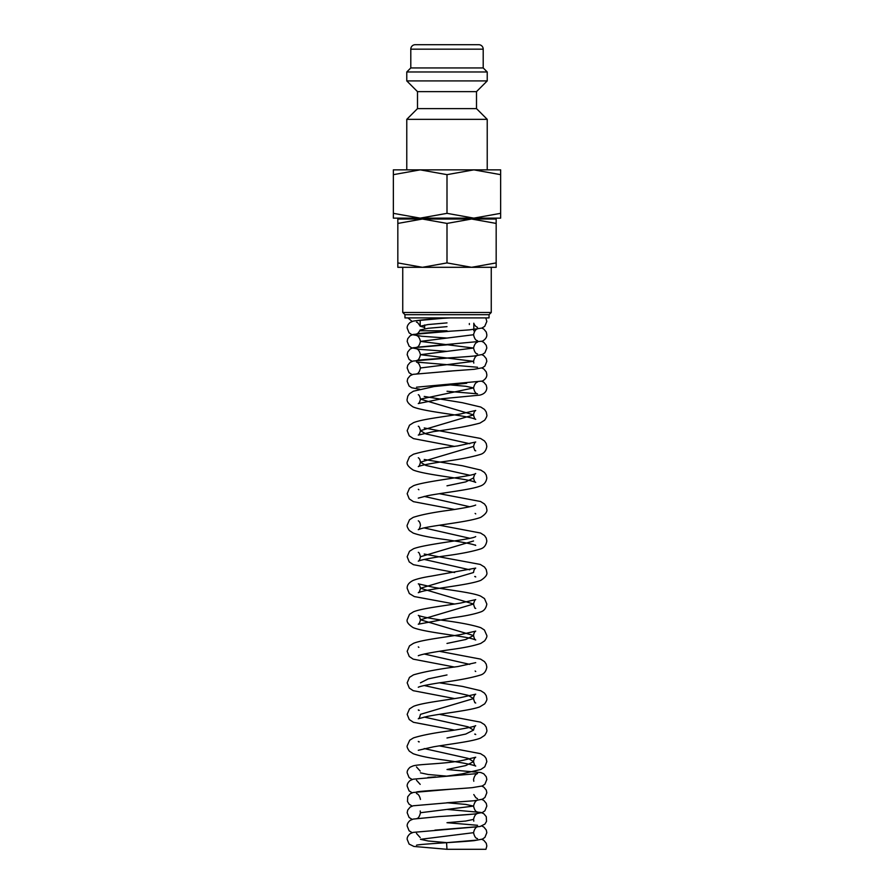 <?xml version="1.0" encoding="UTF-8"?>
<svg xmlns="http://www.w3.org/2000/svg" width="894" height="894" viewBox="0 0 894 894"><rect width="100%" height="100%" fill="white"/><g stroke="black" fill="none" stroke-linecap="round" stroke-linejoin="round"><path stroke-width="1.34" d="M477.519 838.583C475.764 838.494 474.435 836.527 473.552 832.683C474.345 829.23 475.675 827.252 477.53 826.771L413.162 832.381L410.201 833.655C408.01 835.555 407.005 837.443 407.172 839.332L409.094 844.059L413.911 846.45L446.978 849.3L485.934 849.3L446.966 849.3L446.575 842.673L477.53 840.069M447 326.645L428.26 328.277L420.18 329.964L420.18 330.78L447 330.78M473.786 323.203L473.82 323.315C474.546 325.315 475.787 326.679 477.519 327.349M416.503 320.689L447.413 317.906M476.502 108.621L417.498 108.621L417.498 91.635L476.502 91.635L476.502 108.621L487.23 119.349L406.77 119.349L406.77 169.86M483.207 49.17L410.793 49.17A4.47 4.47 0 0 1 415.263 44.7L478.737 44.7A4.47 4.47 0 0 1 483.207 49.17L483.207 67.944L487.23 71.967L487.23 80.907L406.77 80.907L417.498 91.635M487.23 71.967L406.77 71.967L406.77 80.907M483.207 67.944L410.793 67.944L406.77 71.967M500.64 169.86L473.82 169.86L500.64 174.654C500.64 168.24 500.64 168.24 500.64 174.665L500.64 213.342C500.64 219.756 500.64 219.756 500.64 213.331L473.82 218.136L447 213.342L420.18 218.136L393.36 213.342C393.36 219.756 393.36 219.756 393.36 213.331L393.36 174.654C393.36 168.24 393.36 168.24 393.36 174.665L420.18 169.86L447 174.654L473.82 169.86L393.36 169.86M500.64 218.136L393.36 218.136M496.17 219.03L471.585 219.03L496.17 223.422C496.17 217.544 496.17 217.544 496.17 223.433L496.17 262.914C496.17 268.792 496.17 268.792 496.17 262.903L471.585 267.306L447 262.914L422.415 267.306L397.83 262.914C397.83 268.792 397.83 268.792 397.83 262.903L397.83 223.422C397.83 217.544 397.83 217.544 397.83 223.433L422.415 219.03L447 223.422L471.585 219.03L397.83 219.03M496.17 267.306L397.83 267.306M424.65 327.461L420.18 326.221L428.036 324.556L447 322.89M447 314.688L404.96 314.688L404.96 317.906L489.04 317.906L489.04 314.688L447 314.688M491.253 267.306L491.253 312.475L402.747 312.475L404.96 314.688M447 223.422L447 262.914M447 174.654L447 213.342M477.519 340.648C475.764 340.558 474.446 338.591 473.552 334.736L420.448 341.396L473.552 348.034L420.448 354.683L473.552 361.332L420.448 367.982C419.554 371.826 418.236 373.804 416.481 373.893M447 384.61L465.774 386.275L473.552 387.929L420.448 399.137L473.552 414.894L420.448 430.662L425.868 433.925L469.786 443.715M474.725 450.442L475.731 450.844C474.926 450.755 474.2 449.28 473.552 446.419L420.448 462.187L425.879 465.45L469.786 475.239M473.552 446.419L473.552 446.419C474.301 443.469 475.016 441.994 475.709 442.005L457.706 445.927C438.462 448.43 423.722 451.202 413.464 454.219L409.508 456.711L407.172 462.176C406.558 464.399 408.558 467.014 413.184 470.021C425.108 474.859 463.405 478.245 473.328 481.52L475.72 482.369C474.882 482.212 474.155 480.737 473.552 477.944L465.774 481.877L446.989 485.822M424.214 496.405L469.786 506.764M418.314 520.811L418.291 520.811C419.465 521.459 420.18 522.923 420.448 525.225L420.448 525.225C419.8 528.086 419.074 529.561 418.269 529.65L420.672 528.801C430.595 525.527 468.892 522.141 480.827 517.302C485.442 514.296 487.442 511.681 486.828 509.457L486.224 506.529L484.492 503.992L480.547 501.5L439.367 493.7M424.214 527.929L469.786 538.277M473.552 540.982L420.448 556.75C419.8 559.61 419.074 561.086 418.269 561.164C420.683 560.002 428.807 558.359 442.642 556.236C459.572 554.045 472.211 551.609 480.57 548.938C484.045 547.888 486.124 545.239 486.828 540.982L486.224 538.054L484.492 535.517L480.547 533.025L439.367 525.225M424.214 559.443L469.786 569.802M454.633 604.02L414.313 596.566L409.329 593.538L407.172 588.263C406.982 585.134 408.994 582.508 413.207 580.407C417.409 578.764 423.555 577.312 431.634 576.071L475.709 568.092C474.502 568.774 473.786 570.249 473.552 572.506L420.448 588.263L473.552 604.02L420.448 619.788L473.552 635.545L465.774 639.489L446.989 643.434M424.214 654.006L469.786 664.365M447 674.948L428.226 678.892L420.448 682.826M424.214 685.53L468.121 695.32L473.552 698.583L420.448 714.351C419.8 717.211 419.074 718.687 418.28 718.776L427.343 716.407C443.29 713.278 470.356 710.451 479.687 706.897L484.671 703.869C486.448 701.254 487.174 699.499 486.828 698.594L486.224 695.666L484.492 693.129L480.793 690.738L462.366 686.391L439.367 682.826M424.214 717.055L468.132 726.844L473.552 730.107L465.774 734.052L447 737.986M424.214 748.569L468.121 758.369L473.552 761.632L465.774 765.566L447.011 769.51L480.838 772.539L483.799 773.813L486.269 776.797L486.828 779.49L484.906 784.228L482.291 785.96L472.244 787.648C456.208 789.089 418.604 790.978 416.481 792.039M420.448 772.841L428.226 774.495L446.989 776.16M446.989 802.756L465.774 804.421L473.552 806.086L420.448 812.735C419.565 816.58 418.236 818.546 416.481 818.636M473.798 821.139L473.552 819.373L465.774 821.038L446.989 822.703L477.519 825.285M473.552 832.683L420.448 839.321L428.204 840.986L446.944 842.651M481.832 839.332L483.799 840.304L486.269 843.288L486.828 845.981L485.956 849.3M481.832 826.034L483.799 827.006L486.269 829.99L486.828 832.683L484.906 837.41L482.414 839.097L474.233 840.639C459.292 842.159 418.761 844.104 416.481 845.232M473.552 819.373C474.345 815.92 475.675 813.953 477.53 813.473C476.1 814.155 455.56 815.563 438.686 816.591L413.162 819.083L410.201 820.357C408.01 822.256 407.005 824.145 407.172 826.034L409.094 830.761L412.168 832.683M447.011 809.405L480.838 812.434L483.799 813.708L486.269 816.691L486.526 821.362L484.906 824.112L480.089 826.503L434.909 830.146M451.928 802.443L413.151 805.785L410.201 807.058L407.731 810.042L407.172 812.735L409.094 817.462L412.168 819.385M481.832 799.437L483.799 800.409L486.269 803.393L486.828 806.086L484.906 810.813L482.414 812.501L474.233 814.043L446.676 816.077M451.202 789.19L413.162 792.486L410.201 793.76L407.731 796.744L407.474 801.426L409.094 804.175L412.168 806.086M477.519 811.987C475.764 811.897 474.446 809.93 473.552 806.086C474.401 802.588 475.72 800.622 477.53 800.175M481.832 786.139L483.799 787.111L486.269 790.095L486.828 792.788L484.906 797.526L482.414 799.202L474.222 800.745L446.709 802.778M473.798 781.244L473.552 779.49C474.345 776.037 475.675 774.059 477.53 773.578L413.162 779.188L410.201 780.462C408.01 782.362 407.005 784.25 407.172 786.139L409.094 790.866L412.168 792.788M477.519 798.688L475.776 797.66L473.798 794.542M473.552 730.107C474.301 727.157 475.016 725.682 475.697 725.693C473.328 726.856 465.148 728.498 451.157 730.644C434.361 732.823 421.8 735.248 413.464 737.908L409.709 740.221L407.172 745.875C406.826 746.781 407.552 748.535 409.329 751.15L413.184 753.709C419.878 756.089 430.316 758.213 444.497 760.079C461.74 762.582 472.155 764.571 475.72 766.057C474.926 765.968 474.2 764.493 473.552 761.632C473.798 759.375 474.513 757.9 475.709 757.218L463.874 760.101C446.162 764.057 419.577 763.923 413.162 765.89L410.201 767.164C408.01 769.063 407.005 770.952 407.172 772.841L409.094 777.579L412.168 779.49M439.367 745.875L480.536 753.664L484.492 756.168L486.135 758.492L486.828 761.632L484.76 766.817L480.827 769.477L461.963 773.891L446.184 776.204M435.534 776.908L427.958 777.445M439.367 714.351L480.547 722.151L484.492 724.643L486.224 727.18L486.828 730.107C487.174 731.024 486.448 732.778 484.671 735.382L480.57 738.064C472.546 741.472 450.643 743.909 433.646 746.792L418.28 750.289M474.725 702.606L475.72 703.019C474.926 702.919 474.2 701.444 473.552 698.583C473.809 696.292 474.535 694.817 475.709 694.169L460.511 697.633C443.502 700.527 421.566 702.963 413.453 706.383L409.508 708.886L407.172 714.351L409.24 719.525L413.43 722.296L454.633 730.107M474.725 734.13L475.731 734.533L475.127 734.052M475.709 662.655L457.717 666.578C438.473 669.081 423.722 671.841 413.464 674.869L409.508 677.361L407.172 682.826L409.329 688.101L413.184 690.671L454.633 698.583M439.367 651.301L480.547 659.101L484.492 661.605L486.224 664.141L486.828 667.069C486.135 671.327 484.045 673.975 480.57 675.015C471.306 677.875 457.583 680.468 439.379 682.826C427.231 684.759 420.191 686.234 418.269 687.251M474.725 608.043L475.72 608.445C474.926 608.367 474.2 606.892 473.552 604.02C474.301 601.07 475.016 599.606 475.709 599.617L460.499 603.07C443.502 605.964 421.566 608.401 413.453 611.82L409.508 614.323L407.172 619.788C406.558 622 408.558 624.615 413.173 627.633C425.108 632.471 463.405 635.846 473.328 639.132L475.731 639.97C474.926 639.88 474.2 638.405 473.552 635.545C473.82 633.254 474.535 631.779 475.709 631.13L460.499 634.595C443.502 637.489 421.566 639.925 413.464 643.345L409.508 645.848L407.172 651.301L409.24 656.487L413.173 659.146L454.633 667.069M475.72 671.495L475.127 671.014M424.214 554.045L480.268 564.427L484.492 567.042L486.224 569.579L486.828 572.506C487.442 574.719 485.442 577.334 480.816 580.351C468.892 585.19 430.595 588.565 420.672 591.85L418.28 592.688C419.074 592.599 419.8 591.124 420.448 588.263C419.711 585.313 418.984 583.849 418.291 583.849L433.489 587.313C450.487 590.208 472.434 592.644 480.547 596.063L484.492 598.567L486.828 604.02C486.135 608.278 484.045 610.926 480.57 611.977C474.569 614.111 465.349 616.022 452.889 617.72L418.269 624.213C419.074 624.124 419.8 622.649 420.448 619.788C419.699 616.826 418.984 615.363 418.303 615.374C420.672 616.525 428.852 618.179 442.843 620.324C459.84 622.515 472.49 624.973 480.793 627.689L484.392 629.991L486.828 635.545C487.174 636.45 486.448 638.215 484.671 640.819L480.816 643.389C474.122 645.759 463.684 647.882 449.503 649.759C432.26 652.262 421.845 654.252 418.28 655.727M475.709 536.568L475.697 536.568C472.915 539.328 424.639 544.144 413.453 548.782L409.508 551.274L407.172 556.738L409.24 561.924L413.43 564.695L454.633 572.506M474.725 576.518L475.731 576.932L475.127 576.451M475.686 505.054L475.697 505.054C473.328 506.205 465.148 507.859 451.168 509.993C434.16 512.184 421.51 514.642 413.207 517.369L409.508 519.76L407.172 525.225C406.826 526.13 407.552 527.885 409.329 530.5L413.184 533.07C419.878 535.439 430.316 537.562 444.497 539.44C461.74 541.932 472.155 543.921 475.72 545.407L475.127 544.927M473.552 477.944L473.552 477.944C474.289 474.993 475.016 473.518 475.709 473.529C472.926 476.29 424.616 481.106 413.453 485.744L409.508 488.236L407.172 493.7L409.24 498.886L413.43 501.657L454.633 509.457M475.731 513.894L475.127 513.413M424.214 459.482L462.366 465.74L480.793 470.088L484.492 472.479L486.224 475.016L486.828 477.944C486.224 482.279 483.844 485.051 479.687 486.247C470.356 489.811 443.279 492.639 427.332 495.757L418.28 498.126M424.214 427.958L480.547 438.462L484.492 440.954L486.224 443.491L486.828 446.419C486.135 450.677 484.045 453.325 480.57 454.375C471.306 457.225 457.583 459.829 439.39 462.176C427.231 464.12 420.191 465.595 418.269 466.612C419.074 466.512 419.8 465.036 420.448 462.187C420.18 459.885 419.465 458.41 418.291 457.762L418.291 457.762M466.702 383.269L434.115 386.543L413.464 391.181L409.508 393.673L407.776 396.21L407.172 399.137C406.558 401.361 408.558 403.976 413.173 406.982C425.108 411.821 463.405 415.196 473.328 418.481L475.731 419.32C474.926 419.23 474.2 417.755 473.552 414.894C473.82 412.603 474.535 411.128 475.709 410.48L460.499 413.944C443.502 416.839 421.566 419.275 413.453 422.694L409.508 425.198L407.172 430.662L409.24 435.836L413.43 438.608L454.633 446.419M424.214 396.433L462.366 402.702L480.793 407.049L484.492 409.43L486.224 411.966L486.828 414.894C487.174 415.811 486.448 417.565 484.671 420.18L480 423.086C468.735 426.136 453.28 428.964 433.646 431.578L418.28 435.087C419.074 434.998 419.8 433.523 420.448 430.662C419.711 427.712 418.984 426.237 418.291 426.248L418.291 426.248M481.832 381.28L483.799 382.263L486.224 385.146L486.828 387.929C486.526 391.695 484.168 394.098 479.765 395.126L441.893 398.746L418.269 403.563C419.096 403.451 419.822 401.976 420.448 399.137C419.834 396.344 419.107 394.869 418.303 394.723L418.303 394.735M451.85 370.999L413.162 374.34L410.201 375.614L407.731 378.598L407.172 381.28L409.094 386.018L411.709 387.761L419.767 389.248M447.034 391.259L477.519 393.829C475.764 393.751 474.446 391.784 473.552 387.929C474.39 384.442 475.72 382.476 477.53 382.029M481.832 367.982L483.799 368.965L486.269 371.949L486.828 374.631C486.939 377.112 485.476 379.246 482.414 381.056L416.481 387.191M451.861 357.701L413.162 361.042L410.201 362.316L407.731 365.3L407.172 367.982L409.094 372.72L412.168 374.631M481.832 354.683L483.799 355.667L486.269 358.65L486.828 361.332L484.906 366.071L482.414 367.758L474.222 369.3L446.687 371.334M452.8 344.346L413.162 347.744L410.201 349.018L407.731 352.001L407.172 354.683L409.094 359.422L412.168 361.332M420.448 367.982C419.655 364.528 418.325 362.562 416.47 362.081L477.519 367.244M473.798 363.098L473.552 361.332C474.39 357.846 475.72 355.879 477.53 355.432M481.832 341.396L483.799 342.368L486.269 345.352L486.828 348.034L484.906 352.772L482.414 354.46L474.233 356.002C459.292 357.522 418.772 359.466 416.481 360.584C418.236 360.505 419.554 358.539 420.448 354.683C419.599 351.197 418.28 349.23 416.47 348.783M450.844 331.171L413.162 334.445L410.201 335.719L407.731 338.703L407.172 341.385L409.094 346.123L411.586 347.811L419.778 349.353L447.011 351.364M477.474 353.923L477.519 353.946C475.809 353.89 474.49 351.923 473.552 348.034C474.345 344.581 475.675 342.614 477.53 342.134M481.832 328.098L483.799 329.07L486.269 332.054L486.828 334.736C486.939 337.217 485.476 339.351 482.414 341.162L416.481 347.297C418.236 347.207 419.554 345.24 420.448 341.396C419.61 337.898 418.28 335.932 416.47 335.485M450.297 317.906C432.361 318.856 419.979 319.94 413.162 321.147L410.201 322.421C408.01 324.31 407.005 326.209 407.172 328.087L409.094 332.825L411.709 334.568L421.756 336.256L447 338.066M485.833 317.906L486.828 321.449L484.749 326.332L481.877 328.076L469.551 329.852C452.52 331.205 418.437 333.015 416.481 333.998C417.464 334.021 418.694 332.657 420.18 329.92M412.168 321.449L407.932 317.906M417.498 108.621L406.77 119.349M410.793 49.17L410.793 67.944M398.322 218.136L398.322 219.03M473.82 323.315L473.82 330.78M420.18 320.141L420.18 326.221M402.747 267.306L402.747 312.475M424.65 324.98L424.65 328.724M416.47 833.42L420.202 837.566M420.202 810.97L420.448 812.735M416.47 793.526C418.325 794.017 419.655 795.984 420.448 799.437M416.47 780.227L420.202 784.373M416.47 766.929L420.202 771.075M419.275 741.852L418.291 741.461L418.873 741.931M419.275 710.328L418.291 709.937L418.873 710.406M418.303 646.898L418.873 647.368M418.303 552.336L418.291 552.336C418.984 552.313 419.699 553.788 420.448 556.75M418.314 489.297L418.873 489.756M477.53 328.836C475.675 329.316 474.345 331.283 473.552 334.736M416.47 322.186C417.051 321.818 418.291 323.17 420.191 326.265M469.35 323.505L469.35 324.556M489.04 314.688L491.253 312.475M495.678 218.136L495.678 219.03M476.502 91.635L487.23 80.907M487.23 119.349L487.23 169.86"/></g></svg>

